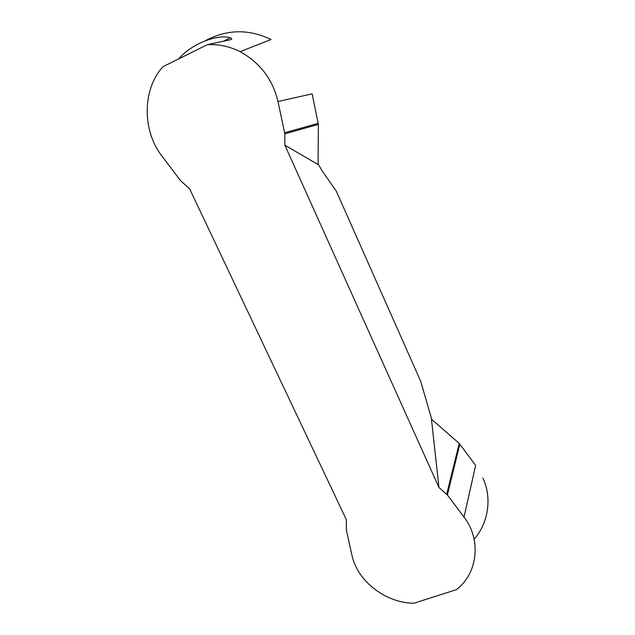 <?xml version="1.0" encoding="UTF-8"?>
<svg xmlns="http://www.w3.org/2000/svg" width="635" height="635" viewBox="0 0 635 635"><rect width="100%" height="100%" fill="white"/><g stroke="black" fill="none" stroke-linecap="round" stroke-linejoin="round"><path stroke-width="0.95" d="M318.357 124.389L284.829 133.866L284.861 145.185L318.087 164.552L318.357 124.389L312.142 93.853L277.971 101.481C272.709 79.399 260.128 62.817 240.213 51.729C229.743 46.45 218.797 44.093 207.391 44.648L163.005 66.675C142.026 89.4 142.208 131.04 161.965 156.075L180.578 180.721L189.611 188.77L346.369 519.716L346.321 529.828L351.901 554.982C357.172 580.993 385.58 603.044 413.829 603.25L456.255 589.709C477.711 573.818 481.687 539.71 464.018 517.128L447.389 494.967L438.968 487.513L431.443 419.171L459.224 443.428L475.639 465.392L464.018 517.128M284.861 145.185L438.968 487.513M284.829 133.866L277.971 101.481M178.594 58.936C192.413 42.799 219.004 33.925 230.299 37.806C232.473 38.624 232.307 39.306 229.791 39.87L207.391 44.648M205.51 40.616C227.012 29.21 248.864 28.845 271.074 39.521L240.062 51.649M318.095 163.949L322.509 171.371L336.296 191.151L420.672 381.238L431.816 419.497M459.859 444.111L447.389 494.967M459.224 443.428L446.683 494.205M318.254 123.349L284.71 132.707M474.123 539.131C488.323 523.486 492.347 497.34 482.751 477.949M230.299 37.806L223.695 41.077"/></g></svg>
